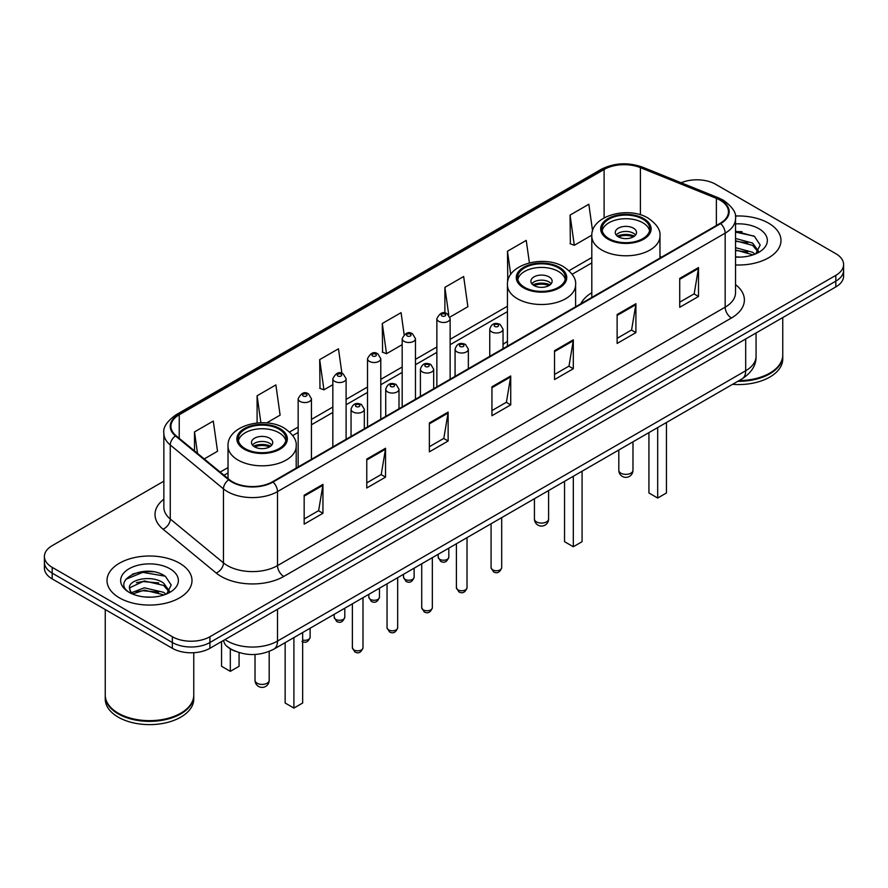<?xml version="1.0" encoding="UTF-8"?>
<svg xmlns="http://www.w3.org/2000/svg" width="888" height="888" viewBox="0 0 888 888"><rect width="100%" height="100%" fill="white"/><g stroke="black" fill="none" stroke-linecap="round" stroke-linejoin="round"><path stroke-width="1.33" d="M507.437 341.381A46.92 27.084 0 0 0 503.03 344.511M591.808 292.663A46.92 27.084 0 0 0 580.819 303.763M235.398 651.281A26.551 15.329 180 0 1 227.916 647.141L226.706 646.131A17.704 11.844 129.5 0 1 223.621 640.37M153.047 571.761A35.409 20.446 0 0 0 132.323 574.225M742.035 231.713A35.409 20.446 0 0 0 735.53 231.679M163.858 481.185L52.181 545.665A26.551 15.329 0 0 0 44.4 556.51L44.4 568.065A26.551 15.329 0 0 0 52.181 578.909L172.35 648.296A26.551 15.329 0 0 0 209.912 648.296L835.819 286.924A26.551 15.329 0 0 0 843.6 276.079L843.6 270.296A26.551 15.329 0 0 1 835.819 281.141A26.551 15.329 0 0 0 843.6 270.296L843.6 264.524A26.551 15.329 0 0 0 835.819 253.679L715.65 184.293A26.551 15.329 0 0 0 681.174 182.773M44.4 556.51A26.551 15.329 0 0 0 52.181 567.343L172.35 636.729A26.551 15.329 0 0 0 209.912 636.729L209.912 642.512L835.819 281.141L209.912 642.512A26.551 15.329 0 0 1 172.35 642.512A26.551 15.329 0 0 0 209.912 642.512L209.912 648.296M52.181 567.343L52.181 573.126L172.35 642.512L52.181 573.126A26.551 15.329 0 0 1 44.4 562.282A26.551 15.329 0 0 0 52.181 573.126L52.181 578.909M768.542 223.143A42.491 24.531 0 0 0 735.331 216.028A42.491 24.531 0 0 1 768.542 223.143A42.491 24.531 0 0 1 780.985 240.493A42.491 24.531 0 0 0 768.542 223.143M179.554 563.192A42.491 24.531 0 0 0 133.244 557.875A42.491 24.531 0 0 0 107.015 580.541A42.491 24.531 0 0 0 119.458 597.879A42.491 24.531 0 0 0 165.767 603.196A42.491 24.531 0 0 0 191.997 580.541A42.491 24.531 0 0 0 179.554 563.192A42.491 24.531 0 0 0 133.244 557.875A42.491 24.531 0 0 0 107.015 580.541A42.491 24.531 0 0 0 119.458 597.879A42.491 24.531 0 0 0 165.767 603.196A42.491 24.531 0 0 0 191.997 580.541A42.491 24.531 0 0 0 179.554 563.192M720.157 200.2A28.327 16.35 180 0 1 728.449 211.755A28.327 16.35 180 0 1 720.157 223.321L272.505 481.773A28.327 16.35 180 0 1 229.271 479.587L176.068 435.719A28.327 16.35 180 0 1 170.94 426.34A28.327 16.35 180 0 1 179.232 414.774L604.106 169.475A28.327 16.35 180 0 1 640.392 167.643L716.372 198.357A28.327 16.35 180 0 1 720.157 200.2M720.656 199.9A29.038 16.761 0 0 0 716.783 198.024L640.792 167.31A29.038 16.761 0 0 0 603.607 169.186L178.732 414.485A29.038 16.761 0 0 0 175.48 435.953L228.682 479.82A29.038 16.761 0 0 0 273.005 482.062L720.656 223.609A29.038 16.761 0 0 0 720.656 199.9M304.173 495.215L304.173 524.131L322.943 513.286L322.943 484.371L304.173 495.215M304.173 518.992L318.637 510.644L322.877 485.336A7.082 4.085 -120 0 0 322.943 484.371M318.503 510.722L322.943 513.286M366.766 459.085L366.766 487.989L385.536 477.145L385.536 448.24L366.766 459.085M366.766 482.861L381.23 474.514L385.459 449.195A7.082 4.085 -120 0 0 385.536 448.24M381.096 474.581L385.536 477.145M429.359 422.943L429.359 451.848L448.129 441.014L448.129 412.099L429.359 422.943M429.359 446.72L443.811 438.372L448.052 413.064A7.082 4.085 -120 0 0 448.129 412.099M443.689 438.45L448.129 441.014M679.72 278.399L679.72 307.304L698.501 296.47L698.501 267.554L679.72 278.399M679.72 302.175L694.183 293.828L698.423 268.52A7.082 4.085 -120 0 0 698.501 267.554M694.05 293.895L698.501 296.47M617.127 314.53L617.127 343.445L635.908 332.6L635.908 303.696L617.127 314.53M617.127 338.317L631.59 329.959L635.83 304.651A7.082 4.085 -120 0 0 635.908 303.696M631.468 330.036L635.908 332.6M554.534 350.671L554.534 379.576L573.315 368.742L573.315 339.827L554.534 350.671M554.534 374.447L568.997 366.1L573.237 340.792A7.082 4.085 -120 0 0 573.315 339.827M568.875 366.178L573.315 368.742M491.941 386.802L491.941 415.717L510.722 404.873L510.722 375.968L491.941 386.802M491.941 410.589L506.404 402.242L510.644 376.923A7.082 4.085 -120 0 0 510.722 375.968M506.282 402.308L510.722 404.873M735.53 264.957A42.491 24.531 0 0 0 780.985 240.493A42.491 24.531 0 0 1 735.53 264.957M209.912 636.729L835.819 275.358A26.551 15.329 0 0 0 843.6 264.524M266.633 422.921L280.12 415.129L275.879 384.926L257.098 395.771L257.098 422.966M204.229 458.941L217.527 451.271L213.287 421.067L194.505 431.901L194.505 450.926M449.905 317.105L467.887 306.726L463.658 276.512L444.877 287.357L444.877 313.064M529.403 262.859L526.24 240.382L507.47 251.226L507.77 279.953M592.585 230.98L588.833 204.24L570.063 215.085L570.362 243.823M341.924 373.382L338.472 348.795L319.691 359.629L319.991 388.367M404.14 334.576L401.065 312.654L382.284 323.498L382.584 352.225M382.284 323.498L386.524 353.702L402.186 344.655M386.524 353.702L382.284 352.114M444.877 287.357L448.773 315.129M508.103 280.075L507.47 279.842M507.47 251.226L510.733 274.503M570.063 215.085L574.303 245.288L591.841 235.165M574.303 245.288L570.063 243.701M319.691 359.629L323.931 389.832L332.834 384.704M323.931 389.832L319.691 388.256M257.098 395.771L260.883 422.744M194.505 431.901L197.525 453.424M739.027 380.597A44.256 25.552 0 0 0 769.785 373.115A44.256 25.552 0 0 0 782.75 355.045L782.75 317.56M738.849 380.697A43.812 25.297 0 0 0 769.474 373.293A43.812 25.297 0 0 0 769.63 373.204M737.784 381.318A44.256 25.552 0 0 0 782.75 355.766A44.256 25.552 0 0 0 782.75 355.4M732.545 384.338A44.256 25.552 0 0 0 782.75 359.018L782.75 355.766M735.53 256.832L740.403 257.12M735.53 247.652L752.647 252.281L754.978 254.168M735.53 249.95L753.068 254.867M735.53 238.472L752.647 243.101L758.385 251.049M735.53 240.77L752.647 245.399L757.941 251.648M735.53 257.065A28.86 16.661 0 0 0 758.896 252.27A28.86 16.661 0 0 0 758.896 228.704A28.86 16.661 0 0 0 735.53 223.909M755.666 253.879L760.184 244.999L754.467 236.386L735.53 231.224M735.53 232.112L754.079 236.119M735.53 241.292L747.685 242.868M735.53 250.472L747.685 252.048M642.79 219.125A23.898 13.797 0 0 0 616.749 216.139A23.898 13.797 0 0 0 601.986 228.882A23.898 13.797 0 0 0 608.99 238.639A23.898 13.797 0 0 0 635.042 241.636A23.898 13.797 0 0 0 649.794 228.882A23.898 13.797 0 0 0 642.79 219.125M649.583 230.691A23.898 13.797 0 0 0 642.79 222.744A23.898 13.797 0 0 0 618.215 219.436A23.898 13.797 0 0 0 602.197 230.691M648.928 432.623L648.928 492.973L657.686 498.035L666.455 492.973L666.455 422.499M657.686 498.035L657.686 427.561M633.399 228.161A10.623 6.127 0 0 0 621.822 226.84A10.623 6.127 0 0 0 615.273 232.501A10.623 6.127 0 0 0 618.381 236.841A10.623 6.127 0 0 0 629.958 238.162A10.623 6.127 0 0 0 636.507 232.501A10.623 6.127 0 0 0 633.399 228.161M635.564 235.031A10.623 6.127 0 0 0 633.399 233.222A10.623 6.127 0 0 0 616.216 235.031M617.304 236.119A14.164 8.181 180 0 1 633.854 235.853L633.854 236.563M618.47 236.885A12.388 7.16 180 0 1 632.567 236.597L633.854 235.853M632.367 237.362L632.567 236.597M180.641 713.253A43.812 25.297 0 0 1 180.486 713.341A43.812 25.297 0 0 1 118.526 713.341L118.215 713.164A44.256 25.552 0 0 0 180.808 713.164A44.256 25.552 0 0 0 193.762 695.093L193.762 652.702M105.25 695.448A44.256 25.552 0 0 0 105.25 695.815A44.256 25.552 0 0 0 118.215 713.885A44.256 25.552 0 0 0 166.445 719.424A44.256 25.552 0 0 0 193.762 695.815A44.256 25.552 0 0 0 193.762 695.448M105.25 695.815L105.25 699.067A44.256 25.552 0 0 0 118.215 717.138A44.256 25.552 0 0 0 166.445 722.677A44.256 25.552 0 0 0 193.762 699.067L193.762 695.815M144.677 596.969L151.415 597.158M131.435 592.729L144.333 587.812L163.658 592.329L166.001 594.216M132.623 593.961L144.333 590.109L164.08 594.916M131.646 593.628L129.57 588.777A20.013 11.555 0 0 0 132.8 594.128M169.408 591.097L163.658 583.15C151.648 574.192 126.928 579.72 129.57 588.777L129.493 587.889M129.626 589.055L130.181 587.567L144.333 580.93L163.658 585.447L168.953 591.686M166.678 593.928L171.206 585.048L165.479 576.434C145.232 561.871 109.246 581.052 130.025 592.818L131.058 593.45M169.919 568.753A28.86 16.661 0 0 0 129.104 568.753A28.86 16.661 0 0 0 129.104 592.318A28.86 16.661 0 0 0 169.919 592.318A28.86 16.661 0 0 0 169.919 568.753M105.25 609.545L105.25 695.093A44.256 25.552 0 0 0 118.215 713.164L118.526 713.341M125.807 579.331L142.757 572.371L165.09 576.168M136.397 582.706L142.757 581.551L158.697 582.917M136.397 591.885L142.757 590.731L158.697 592.096M558.419 267.843A23.898 13.797 0 0 0 532.367 264.857A23.898 13.797 0 0 0 517.615 277.6A23.898 13.797 0 0 0 524.619 287.357A23.898 13.797 0 0 0 550.66 290.343A23.898 13.797 0 0 0 565.412 277.6A23.898 13.797 0 0 0 558.419 267.843M565.212 279.409A23.898 13.797 0 0 0 558.419 271.462A23.898 13.797 0 0 0 533.843 268.143A23.898 13.797 0 0 0 517.826 279.409M564.546 481.329L564.546 541.691L573.315 546.753L582.073 541.691L582.073 471.206M573.315 546.753L573.315 476.268M549.028 276.878A10.623 6.127 0 0 0 537.451 275.546A10.623 6.127 0 0 0 530.891 281.219A10.623 6.127 0 0 0 534.01 285.548A10.623 6.127 0 0 0 545.587 286.88A10.623 6.127 0 0 0 552.136 281.219A10.623 6.127 0 0 0 549.028 276.878M551.193 283.738A10.623 6.127 0 0 0 549.028 281.94A10.623 6.127 0 0 0 531.845 283.738M532.933 284.826A14.164 8.181 180 0 1 549.472 284.571L549.472 285.27M534.099 285.603A12.388 7.16 180 0 1 548.196 285.303L549.472 284.571M547.985 286.08L548.196 285.303M279.01 429.159A23.898 13.797 0 0 0 252.958 426.162A23.898 13.797 0 0 0 238.206 438.916A23.898 13.797 0 0 0 245.21 448.673A23.898 13.797 0 0 0 271.251 451.659A23.898 13.797 0 0 0 286.014 438.916A23.898 13.797 0 0 0 279.01 429.159M285.803 440.726A23.898 13.797 0 0 0 279.01 432.767A23.898 13.797 0 0 0 254.434 429.459A23.898 13.797 0 0 0 238.417 440.726M285.148 642.646L285.148 703.007L293.906 708.069L302.664 703.007L302.664 632.522M293.906 708.069L293.906 637.584M221.545 641.902L221.545 666.289L230.314 671.35L239.072 666.289L239.072 652.591M230.314 671.35L230.314 648.851M269.619 438.195A10.623 6.127 0 0 0 258.042 436.863A10.623 6.127 0 0 0 251.493 442.524A10.623 6.127 0 0 0 254.601 446.864A10.623 6.127 0 0 0 266.178 448.196A10.623 6.127 0 0 0 272.727 442.524A10.623 6.127 0 0 0 269.619 438.195M271.784 445.055A10.623 6.127 0 0 0 269.619 443.256A10.623 6.127 0 0 0 252.436 445.055M253.524 446.142A14.164 8.181 180 0 1 270.074 445.887L270.074 446.586M254.69 446.919A12.388 7.16 180 0 1 268.787 446.62L270.074 445.887M268.576 447.397L268.787 446.62M225.053 639.549A35.409 20.446 0 0 0 227.439 641.069A35.409 20.446 0 0 0 277.511 641.069L745.687 370.762A35.409 20.446 0 0 0 756.065 356.31C756.321 365.09 751.637 372.616 742.024 378.865L273.837 649.172A17.704 10.223 60 0 0 277.511 641.069L277.511 609.268M745.687 338.961L745.687 370.762A17.704 10.223 60 0 1 742.024 378.865M835.819 286.924L835.819 275.358M172.35 648.296L172.35 636.729M735.53 284.604A44.256 25.552 180 0 1 731.423 318.004L283.772 576.456A8.847 5.106 60 0 1 277.511 565.612L725.163 307.159A35.409 20.446 0 0 0 735.53 292.707L735.53 218.692A35.409 20.446 180 0 1 725.163 233.156A8.847 5.106 -120 0 0 720.656 223.609M283.772 576.456A44.256 25.552 180 0 1 221.179 576.456A44.256 25.552 180 0 1 216.217 573.038L163.015 529.17A44.256 25.552 180 0 1 163.858 499.178M227.439 565.612A35.409 20.446 0 0 0 277.511 565.612L277.511 491.597A35.409 20.446 180 0 1 223.465 488.877L170.263 444.999A35.409 20.446 180 0 1 163.858 433.277L163.858 507.292A35.409 20.446 0 0 0 170.263 519.014L223.465 562.881A35.409 20.446 0 0 0 227.439 565.612M735.53 218.692C736.707 213.164 732.644 206.993 723.332 200.189L718.67 197.935A8.847 4.14 112 0 0 716.783 198.024M718.67 197.935L642.69 167.21C628.027 162.027 614.108 162.782 600.932 169.475A8.847 5.106 60 0 1 603.607 169.186M178.732 414.485A8.847 5.106 -120 0 0 176.057 414.774C166.877 421.378 162.804 427.55 163.858 433.277M175.48 435.953A8.847 5.916 129.5 0 0 170.263 444.999L170.263 519.014A8.847 5.916 -50.5 0 1 163.015 529.17M642.69 167.21A8.847 4.14 112 0 0 640.792 167.31M228.682 479.82A8.847 5.916 129.5 0 0 223.465 488.877L223.465 562.881A8.847 5.916 -50.5 0 1 216.217 573.038M273.005 482.062A8.847 5.106 60 0 1 277.511 491.597L725.163 233.156L725.163 307.159A8.847 5.106 60 0 0 731.423 318.004M179.232 414.774L179.232 438.339M716.372 198.357L716.372 225.508M640.392 167.643L640.392 214.807M661.56 257.154L659.973 256.51M604.106 169.475L604.106 217.871M591.808 257.531L569.008 270.696M507.437 306.238L450.138 339.316M436.863 346.986L415.462 359.34M402.186 367.01L380.786 379.365M367.51 387.024L346.109 399.378M332.834 407.048L311.433 419.402M298.157 427.061L289.599 432.001M228.027 467.554L220.169 472.094M491.941 387.723L510.644 376.923M554.534 351.581L573.237 340.792M617.127 315.451L635.83 304.651M679.72 279.309L698.423 268.52M429.359 423.865L448.052 413.064M366.766 459.995L385.459 449.195M304.173 496.137L322.877 485.336M608.047 239.183A25.23 14.563 0 0 0 643.733 239.183A25.23 14.563 0 0 0 643.733 218.592A25.23 14.563 0 0 0 608.047 218.592A25.23 14.563 0 0 0 608.047 239.183M659.973 258.064L659.973 236.119A34.077 19.68 180 0 1 638.927 254.29A34.077 19.68 180 0 1 601.798 250.028A34.077 19.68 180 0 1 591.808 236.119L591.808 297.425M620.879 473.171A7.082 4.085 180 0 1 618.814 470.285A7.082 7.082 0 0 0 629.437 476.412A7.082 7.082 0 0 0 632.978 470.285A7.082 4.085 180 0 1 630.902 473.171A7.082 4.085 180 0 1 620.879 473.171M523.676 287.901A25.23 14.563 0 0 0 559.351 287.901A25.23 14.563 0 0 0 559.351 267.299A25.23 14.563 0 0 0 523.676 267.299A25.23 14.563 0 0 0 523.676 287.901M575.602 306.782L575.602 284.826A34.077 19.68 180 0 1 554.556 303.008A34.077 19.68 180 0 1 517.415 298.734A34.077 19.68 180 0 1 507.437 284.826L507.437 346.131M536.507 521.889A7.082 4.085 180 0 1 534.432 518.992A7.082 7.082 0 0 0 545.054 525.13A7.082 7.082 0 0 0 548.595 518.992A7.082 4.085 180 0 1 546.52 521.889A7.082 4.085 180 0 1 536.507 521.889M244.267 449.217A25.23 14.563 0 0 0 279.953 449.217A25.23 14.563 0 0 0 279.953 428.615A25.23 14.563 0 0 0 244.267 428.615A25.23 14.563 0 0 0 244.267 449.217M296.192 468.098L296.192 446.142A34.077 19.68 180 0 1 275.147 464.324A34.077 19.68 180 0 1 238.006 460.051A34.077 19.68 180 0 1 228.027 446.142L228.027 478.565M257.098 683.205A7.082 4.085 180 0 1 255.023 680.308A7.082 7.082 0 0 0 265.645 686.446A7.082 7.082 0 0 0 269.186 680.308A7.082 4.085 180 0 1 267.122 683.205A7.082 4.085 180 0 1 257.098 683.205M501.698 567.676C499.955 572.449 497.236 573.848 493.55 571.872L491.075 567.676A5.306 3.064 0 0 0 492.629 569.841A5.306 3.064 0 0 0 498.423 570.507A5.306 3.064 0 0 0 501.698 567.676L501.698 517.615M491.697 331.879A6.638 3.83 180 0 1 489.754 329.171C491.441 323.72 494.916 322.144 500.166 324.431L503.03 329.171A6.638 3.83 180 0 1 498.934 332.711A6.638 3.83 180 0 1 491.697 331.879M497.957 324.653A2.209 1.276 0 0 0 494.827 324.653A2.209 1.276 0 0 0 494.827 326.462A2.209 1.276 0 0 0 497.957 326.462A2.209 1.276 0 0 0 497.957 324.653M467.021 587.69C465.279 592.474 462.559 593.872 458.874 591.885L456.399 587.69A5.306 3.064 0 0 0 457.953 589.865A5.306 3.064 0 0 0 463.747 590.531A5.306 3.064 0 0 0 467.021 587.69L467.021 537.64M457.02 351.892A6.638 3.83 180 0 1 455.078 349.184C456.776 343.745 460.239 342.158 465.49 344.455L468.353 349.184A6.638 3.83 180 0 1 464.258 352.725A6.638 3.83 180 0 1 457.02 351.892M463.281 344.666A2.209 1.276 0 0 0 460.151 344.666A2.209 1.276 0 0 0 460.151 346.475A2.209 1.276 0 0 0 463.281 346.475A2.209 1.276 0 0 0 463.281 344.666M432.345 607.714C430.602 612.487 427.883 613.885 424.198 611.91L421.722 607.714A5.306 3.064 0 0 0 423.287 609.878A5.306 3.064 0 0 0 429.071 610.544A5.306 3.064 0 0 0 432.345 607.714L432.345 557.653M422.344 371.917A6.638 3.83 180 0 1 420.401 369.208C422.1 363.758 425.563 362.182 430.813 364.469L433.677 369.208A6.638 3.83 180 0 1 429.581 372.749A6.638 3.83 180 0 1 422.344 371.917M428.604 364.691A2.209 1.276 0 0 0 425.474 364.691A2.209 1.276 0 0 0 425.474 366.5A2.209 1.276 0 0 0 428.604 366.5A2.209 1.276 0 0 0 428.604 364.691M397.669 627.738C395.926 632.511 393.206 633.91 389.521 631.923L387.046 627.738A5.306 3.064 0 0 0 388.611 629.903A5.306 3.064 0 0 0 394.394 630.569A5.306 3.064 0 0 0 397.669 627.738L397.669 577.677M387.668 391.941A6.638 3.83 180 0 1 385.725 389.221C387.423 383.783 390.898 382.206 396.137 384.493L399.001 389.221A6.638 3.83 180 0 1 394.905 392.762A6.638 3.83 180 0 1 387.668 391.941M393.928 384.704A2.209 1.276 0 0 0 390.798 384.704A2.209 1.276 0 0 0 390.798 386.513A2.209 1.276 0 0 0 393.928 386.513A2.209 1.276 0 0 0 393.928 384.704M362.992 647.752C361.25 652.525 358.53 653.923 354.845 651.947L352.381 647.752A5.306 3.064 0 0 0 353.935 649.916A5.306 3.064 0 0 0 359.718 650.582A5.306 3.064 0 0 0 362.992 647.752L362.992 597.691M352.991 411.954A6.638 3.83 180 0 1 351.049 409.246C352.747 403.796 356.221 402.22 361.46 404.506L364.324 409.246A6.638 3.83 180 0 1 360.228 412.787A6.638 3.83 180 0 1 352.991 411.954M359.252 404.728A2.209 1.276 0 0 0 356.121 404.728A2.209 1.276 0 0 0 356.121 406.538A2.209 1.276 0 0 0 359.252 406.538A2.209 1.276 0 0 0 359.252 404.728M439.749 559.329A5.306 3.064 0 0 0 445.532 559.995A5.306 3.064 0 0 0 448.806 557.153C447.064 561.938 444.344 563.336 440.659 561.349L438.184 557.153A5.306 3.064 0 0 0 439.749 559.329M450.138 379.209L450.138 318.648A6.638 3.83 180 0 1 446.042 322.189A6.638 3.83 180 0 1 438.805 321.356A6.638 3.83 180 0 1 436.863 318.648L436.863 386.879M441.935 315.939A2.209 1.276 0 0 0 445.066 315.939A2.209 1.276 0 0 0 445.066 314.13A2.209 1.276 0 0 0 441.935 314.13A2.209 1.276 0 0 0 441.935 315.939M405.072 579.342A5.306 3.064 0 0 0 410.855 580.008A5.306 3.064 0 0 0 414.13 577.178C412.387 581.951 409.668 583.349 405.983 581.374L403.507 577.178A5.306 3.064 0 0 0 405.072 579.342M415.462 399.234L415.462 338.672A6.638 3.83 180 0 1 411.366 342.213A6.638 3.83 180 0 1 404.129 341.381A6.638 3.83 180 0 1 402.186 338.672L402.186 406.904M407.259 335.964A2.209 1.276 0 0 0 410.389 335.964A2.209 1.276 0 0 0 410.389 334.154A2.209 1.276 0 0 0 407.259 334.154A2.209 1.276 0 0 0 407.259 335.964M370.396 599.367A5.306 3.064 0 0 0 376.179 600.033A5.306 3.064 0 0 0 379.465 597.202C377.711 601.975 374.991 603.374 371.306 601.387L368.842 597.202A5.306 3.064 0 0 0 370.396 599.367M380.786 419.258L380.786 358.685A6.638 3.83 180 0 1 376.69 362.237A6.638 3.83 180 0 1 369.452 361.405A6.638 3.83 180 0 1 367.51 358.685L367.51 426.917M372.583 355.977A2.209 1.276 0 0 0 375.713 355.977A2.209 1.276 0 0 0 375.713 354.179A2.209 1.276 0 0 0 372.583 354.179A2.209 1.276 0 0 0 372.583 355.977M335.72 619.38A5.306 3.064 0 0 0 341.503 620.046A5.306 3.064 0 0 0 344.788 617.216C343.034 621.989 340.315 623.387 336.63 621.411L334.166 617.216A5.306 3.064 0 0 0 335.72 619.38M346.109 439.271L346.109 378.71A6.638 3.83 180 0 1 342.013 382.251A6.638 3.83 180 0 1 334.776 381.418A6.638 3.83 180 0 1 332.834 378.71L332.834 446.942M337.906 376.001A2.209 1.276 0 0 0 341.036 376.001A2.209 1.276 0 0 0 341.036 374.192A2.209 1.276 0 0 0 337.906 374.192A2.209 1.276 0 0 0 337.906 376.001M302.664 640.048A5.306 3.064 0 0 0 310.112 637.24C308.358 642.013 305.639 643.412 301.953 641.436M311.433 459.296L311.433 398.734A6.638 3.83 180 0 1 307.337 402.275A6.638 3.83 180 0 1 300.1 401.443A6.638 3.83 180 0 1 298.157 398.734L298.157 466.955M303.23 396.015A2.209 1.276 0 0 0 306.36 396.015A2.209 1.276 0 0 0 306.36 394.216A2.209 1.276 0 0 0 303.23 394.216A2.209 1.276 0 0 0 303.23 396.015M273.837 649.172C259.596 656.332 245.343 656.332 231.102 649.172L226.706 646.131M756.065 356.31L756.065 332.978M600.932 169.475L176.057 414.774M591.808 262.915L572.138 274.27M507.437 311.621L450.138 344.711M436.863 352.37L415.462 364.724M402.186 372.394L380.786 384.748M367.51 392.418L346.109 404.773M332.834 412.432L311.433 424.786M298.157 432.456L292.729 435.586M228.027 472.938L224.02 475.258M659.973 236.119C660.716 230.114 656.776 224.131 648.151 218.148C628.06 205.716 590.631 215.695 591.808 236.119M632.978 441.824L632.978 470.285M618.814 450.005L618.814 470.285M575.602 284.826C576.345 278.832 572.405 272.838 563.78 266.866C543.689 254.434 506.26 264.402 507.437 284.826M548.595 490.542L548.595 518.992M534.432 498.712L534.432 518.992M296.192 446.142C296.936 440.137 292.996 434.154 284.371 428.183C264.28 415.739 226.851 425.718 228.027 446.142M269.186 651.426L269.186 680.308M255.023 654.467L255.023 680.308M491.075 567.676L491.075 523.754M489.754 356.343L489.754 329.171M503.03 348.673L503.03 329.171M456.399 587.69L456.399 543.767M455.078 376.368L455.078 349.184M468.353 368.698L468.353 349.184M421.722 607.714L421.722 563.791M420.401 396.381L420.401 369.208M433.677 388.722L433.677 369.208M387.046 627.738L387.046 583.805M385.725 416.405L385.725 389.221M399.001 408.735L399.001 389.221M352.381 647.752L352.381 603.829M351.049 436.419L351.049 409.246M364.324 428.76L364.324 409.246M448.806 557.153L448.806 548.151M450.138 318.648L447.275 313.919C443.423 311.133 439.949 312.709 436.863 318.648M438.184 557.153L438.184 554.29M414.13 577.178L414.13 568.176M415.462 338.672L412.598 333.932C408.746 331.157 405.283 332.734 402.186 338.672M403.507 577.178L403.507 574.303M379.465 597.202L379.465 588.189M380.786 358.685L377.922 353.957C374.07 351.171 370.607 352.758 367.51 358.685M368.842 597.202L368.842 594.327M344.788 617.216L344.788 608.213M346.109 378.71L343.245 373.97C339.394 371.195 335.93 372.771 332.834 378.71M334.166 617.216L334.166 614.341M310.112 637.24L310.112 628.227M311.433 398.734L308.569 393.995C304.728 391.208 301.254 392.796 298.157 398.734"/></g></svg>
